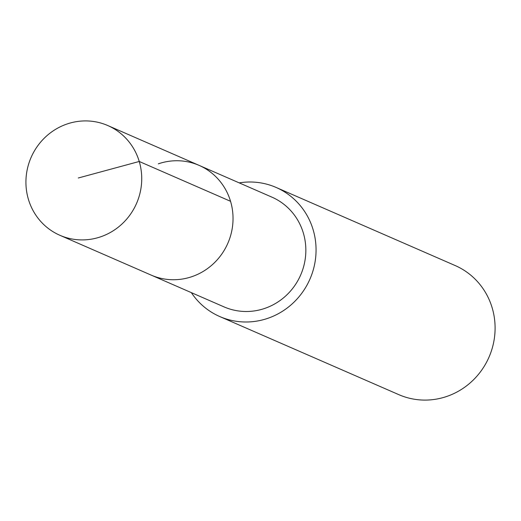 <?xml version="1.0" encoding="UTF-8"?>
<svg xmlns="http://www.w3.org/2000/svg" width="521" height="521" viewBox="0 0 521 521"><rect width="100%" height="100%" fill="white"/><g stroke="black" fill="none" stroke-linecap="round" stroke-linejoin="round"><path stroke-width="0.78" d="M100.644 236.821A59.869 57.518 113.6 0 1 59.889 235.29A59.869 57.518 113.6 0 1 26.05 178.247A59.869 57.518 113.6 0 1 67.014 124.011A59.869 57.518 113.6 0 1 107.762 125.535A59.869 57.518 113.6 0 1 141.608 182.584A59.869 57.518 113.6 0 1 100.644 236.821M158.319 163.835A59.869 57.518 113.6 0 1 199.074 165.365L271.877 197.127A59.869 57.518 -66.4 0 1 305.723 254.17A59.869 57.518 -66.4 0 1 264.759 308.406A59.869 57.518 -66.4 0 1 224.004 306.876L151.201 275.121A59.869 57.518 -66.4 0 0 191.949 276.644A59.869 57.518 -66.4 0 0 232.913 222.408A59.869 57.518 -66.4 0 0 199.074 165.365A59.869 57.518 113.6 0 1 232.913 222.408A59.869 57.518 113.6 0 1 191.949 276.644A59.869 57.518 113.6 0 1 151.201 275.121L59.889 235.29M239.204 182.871A70.433 67.671 113.6 0 1 276.104 187.443A70.433 67.671 113.6 0 1 315.915 254.548A70.433 67.671 113.6 0 1 267.722 318.357A70.433 67.671 113.6 0 1 219.784 316.56A70.433 67.671 113.6 0 1 191.331 292.62M219.784 316.56L398.812 394.651A70.433 67.671 -66.4 0 0 446.757 396.455A70.433 67.671 -66.4 0 0 494.95 332.645A70.433 67.671 -66.4 0 0 455.139 265.534L276.104 187.443M78.287 178L139.237 161.471L230.542 201.301M199.074 165.365L107.762 125.535"/></g></svg>
